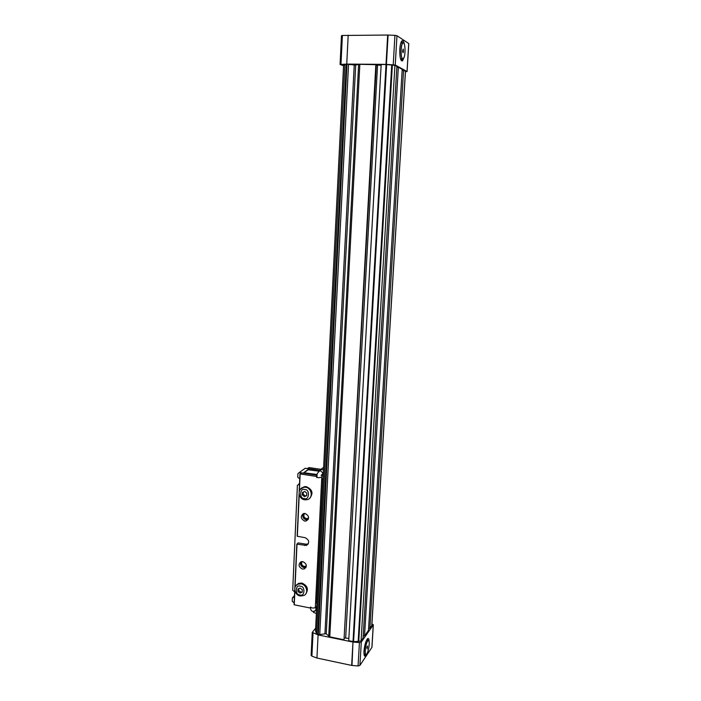 <?xml version="1.0" encoding="UTF-8"?>
<svg xmlns="http://www.w3.org/2000/svg" width="701" height="701" viewBox="0 0 701 701"><rect width="100%" height="100%" fill="white"/><g stroke="black" fill="none" stroke-linecap="round" stroke-linejoin="round"><path stroke-width="1.05" d="M346.276 64.229L346.986 64.229L318.35 634.519L317.719 634.387L346.276 64.229L343.613 65.281M355.696 65.105L346.986 64.229M358.632 64.413L355.696 65.044L326.245 633.87L329.777 636.85L359.832 64.334L358.632 64.413L328.716 636.377M375.859 64.457L344.007 639.759L376.323 64.694L359.832 64.334M376.297 65.079L381.134 65.254M386.023 64.527L381.178 64.492L348.73 640.723L353.584 641.634L386.645 64.562L386.023 64.527L353.024 641.599M392.376 65.053L358.763 641.336L361.094 640.898L363.083 638.059L396.889 66.455L394.926 65.368L386.645 64.562M396.836 67.235L398.334 67.243L402.208 69.381L368.481 630.348L364.546 635.973L363.223 635.702M402.164 70.126L405.432 71.151L371.758 625.66L369.891 628.333L368.612 628.078M358.763 641.336L353.584 641.634M348.853 638.427L344.524 637.971M344.007 639.759L329.777 636.85M326.254 633.678L319.752 634.545L348.546 64.334M318.35 634.519L319.752 634.545M317.719 634.387L316.537 633.695L315.538 631.005L343.613 65.167M354.233 65.027L324.949 633.608M391.719 65.044L358.185 641.213M364.546 635.973L398.334 67.243M369.891 628.333L403.592 70.144M404.459 44.68C403.864 41.473 403.04 40.194 401.98 40.851C400.849 41.999 400.113 44.811 399.78 49.307C399.649 57.324 400.578 61.171 402.584 60.838L404.188 57.061M402.593 42.91L401.752 41.079M340.975 64.299L342.395 35.471L387.679 35.05L386.006 64.378L346.741 64.08L340.073 64.474L343.551 65.763M405.458 71.774L407.018 71.502L395.241 65.009L386.409 64.387L388.091 35.059L394.935 35.357L393.226 64.702M342.395 35.471L341.475 35.698L340.073 64.474M348.187 35.138L346.741 64.08M395.241 65.009L396.968 35.707L394.935 35.357M396.968 35.707L408.727 43.541L407.018 71.502M401.34 60.61L402.243 58.823M369.12 641.739C369.033 639.277 368.577 638.217 367.745 638.558C365.896 640.46 364.643 644.657 363.985 651.133C363.837 654.822 364.275 656.495 365.317 656.162L366.982 653.577M364.354 655.628L365.265 654.235M315.643 628.149L315.064 629.104M315.59 629.218L314.88 629.069L312.252 632.372L318.096 634.922L352.971 642.055L351.639 665.415L316.94 658.037L318.096 634.922M353.33 642.098L359.438 642.572L358.071 665.941L351.998 665.468L352.971 642.055M359.438 642.572L361.295 642.063L373.256 624.915L371.942 623.767M373.256 624.915L371.907 646.97M371.88 647.409L359.92 665.407L361.295 642.063M358.071 665.941L359.92 665.407M316.94 658.037L311.892 656.145L313.023 633.099M311.13 655.365L311.892 656.145M367.762 640.46L367.412 638.821M366.86 653.761C368.744 651.194 370.075 641.249 368.621 640.626L367.613 641.187C365.107 644.561 364.275 657.731 366.807 653.84L366.86 653.761M368.796 640.81L367.543 641.1C365.352 643.991 364.143 655.864 366.194 654.427L366.351 654.322M367.044 640.311L366.527 640.162M367.683 646.156L366.877 647.338L367.149 648.951L367.306 646.077M366.877 647.47L367.596 647.619M402.611 58.735C400.175 57.745 400.946 41.788 403.382 42.919L403.557 42.998C405.388 43.865 405.572 54.915 403.829 57.946L402.611 58.735M403.408 58.569L402.523 58.823C400.376 58.017 400.56 44.303 402.751 42.971L403.741 43.155M401.235 58.823L400.481 58.682M400.806 43.024L401.682 42.971M403.425 52.04L402.97 52.715L402.637 51.55L403.198 49.044L403.425 52.04L402.777 52.04M402.716 50.209L403.531 50.209M300.799 561.86C299.993 564.655 301.036 566.583 303.927 567.626L305.995 567.372M302.832 561.615C306.775 563.709 307.301 566.128 304.392 568.888L302.481 569.063C298.512 566.934 298.013 564.507 300.983 561.781L302.832 561.615M303.183 513.684C302.07 516.619 303.069 518.661 306.162 519.809L308.098 519.581M305.066 513.474C309.237 515.796 309.623 518.302 306.214 520.992L304.716 521.062C300.519 518.687 300.159 516.181 303.647 513.526L305.066 513.474M321.557 481.333L322.933 481.333M316.896 602.878L315.573 602.676M299.09 494.003L297.163 536.247L305.066 537.676C309.316 539.972 309.798 542.556 306.503 545.413L296.987 544.204L298.1 542.907L306.144 544.195L308.3 543.915M316.905 475.804L316.125 476.4L299.975 473.929L301.632 472.938L317.001 475.234M321.619 480.246L323.012 479.729M320.234 470.45L307.467 468.478L309.045 467.567L320.962 469.32M322.618 481.333L322.223 481.648L322.907 481.797M322.223 481.648L321.54 481.753M316.125 476.4L316.931 477.609M299.975 473.929L299.178 491.655M294.744 590.207L294.078 604.761L309.772 607.916L310.657 607.048M303.656 513.526C302.333 516.304 303.191 518.293 306.232 519.494L308.326 519.134M304.655 513.43C303.13 515.752 303.743 517.513 306.477 518.705L308.589 518.153M301.228 561.694C300.238 564.358 301.158 566.233 303.997 567.319L306.171 566.943M302.157 561.562C301.018 563.814 301.71 565.47 304.243 566.513L306.337 565.996M316.659 607.793L315.406 606.128M323.625 467.295L320.418 469.723L320.375 470.722L322.478 472.544L323.257 474.805M322.302 474.77L323.03 474.148M304.015 473.298L304.041 472.772L317.159 474.489M323.047 478.906L321.689 478.704M304.041 472.772L308.142 469.775L318.876 471.168M316.615 608.564L314.889 611.211L313.619 611.447M320.418 469.723L323.511 469.617M303.156 473.166L309.018 468.846L308.975 469.88M316.37 613.48L313.426 612.367L313.47 611.456M303.165 473.114L299.274 472.535L305.189 468.277L309.018 468.846M299.756 478.879L297.759 477.232L297.916 473.674L299.274 472.535M294.657 591.898L292.703 590.242L297.399 485.223L299.511 484.207M294.157 602.93L292.212 601.274L292.361 597.883L294.429 596.998M322.951 478.888L321.628 479.931M298.757 484.093L299.546 483.497M293.684 596.858L294.473 596.034M292.361 597.883L294.481 595.666M309.684 498.297C313.575 493.355 312.453 489.473 306.311 486.652L304.436 486.66L301.614 488.106M304.69 491.454L302.446 492.409L302.333 494.985L304.444 496.623L306.688 495.668L306.81 493.092L304.69 491.454M303.296 492.049L303.2 494.31L302.333 494.985M304.444 496.623L306.705 495.344M303.2 494.31L305.312 495.931M305.732 593.966C308.808 589.252 307.511 585.607 301.833 583.039L298.582 583.381L296.646 584.932M300.221 588.078L298.03 588.919L297.916 591.399L299.993 593.046L302.184 592.214L302.306 589.725L300.221 588.078M298.863 588.595L298.775 590.505L297.916 591.399M299.993 593.046L302.219 591.626M298.775 590.505L300.852 592.143M344.918 64.369L316.537 633.695M345.681 637.787L377.559 65.228M361.094 640.898L394.926 65.368M304.698 545.544L306.144 544.195M322.679 481.683L316.668 602.913M297.338 536.353L299.222 494.678M299.397 490.928L300.159 474.007M294.245 604.875L294.876 590.873M295.042 587.219L296.987 544.204M299.993 473.955L299.204 491.559M296.83 544.134L294.858 587.832M322.872 473.692L321.128 475.366L322.153 475.024L321.768 477.197L318.429 477.749L316.948 477.241M310.666 607.294L312.085 607.951C313.943 608.179 315.029 607.89 315.354 607.092L321.768 477.215M320.383 470.555L318.613 471.484M313.294 611.447L315.555 610.597M316.16 609.441L315.354 607.206M304.777 489.57C310.008 488.86 309.439 500.838 304.357 498.507C299.152 499.208 299.695 487.265 304.777 489.57M300.238 489.386L303.647 487.274L305.522 487.256C312.111 487.949 313.417 498.718 307.038 499.708L304.856 499.813M300.308 586.255C305.434 585.756 304.891 597.296 299.914 594.869C294.806 595.351 295.331 583.854 300.308 586.255M295.603 586.115L297.785 584.196L301.044 583.845C306.705 584.634 308.869 593.405 303.927 595.473L300.326 596.008M405.493 71.222L371.837 625.45M343.578 65.219L315.511 630.856M408.788 43.637L407.079 71.572M401.559 60.838L402.584 60.838M364.581 656.013L365.317 656.162M371.959 647.181L373.326 624.722M311.121 655.382L312.252 632.372M366.509 640.206L368.104 640.53M364.538 654.086L365.607 654.313M400.867 42.971L402.751 42.971M304.392 568.888L305.829 567.451M306.214 520.992L307.66 519.739M306.503 545.413L307.941 544.064M299.073 493.907L297.163 536.247M296.812 544.099L294.832 587.92M294.735 590.119L294.078 604.761M310.499 607.679C310.622 609.826 311.349 611.044 312.681 611.333M316.799 476.855C317.833 474.673 315.222 474.831 320.068 470.581L320.392 470.336M307.625 518.652L308.615 517.802M305.706 566.373L306.337 565.742M304.611 499.778C297.978 498.902 297.093 488.299 303.647 487.274L304.436 486.66M300.116 595.964C294.464 595.044 292.65 586.395 297.785 584.196L298.582 583.381"/></g></svg>
